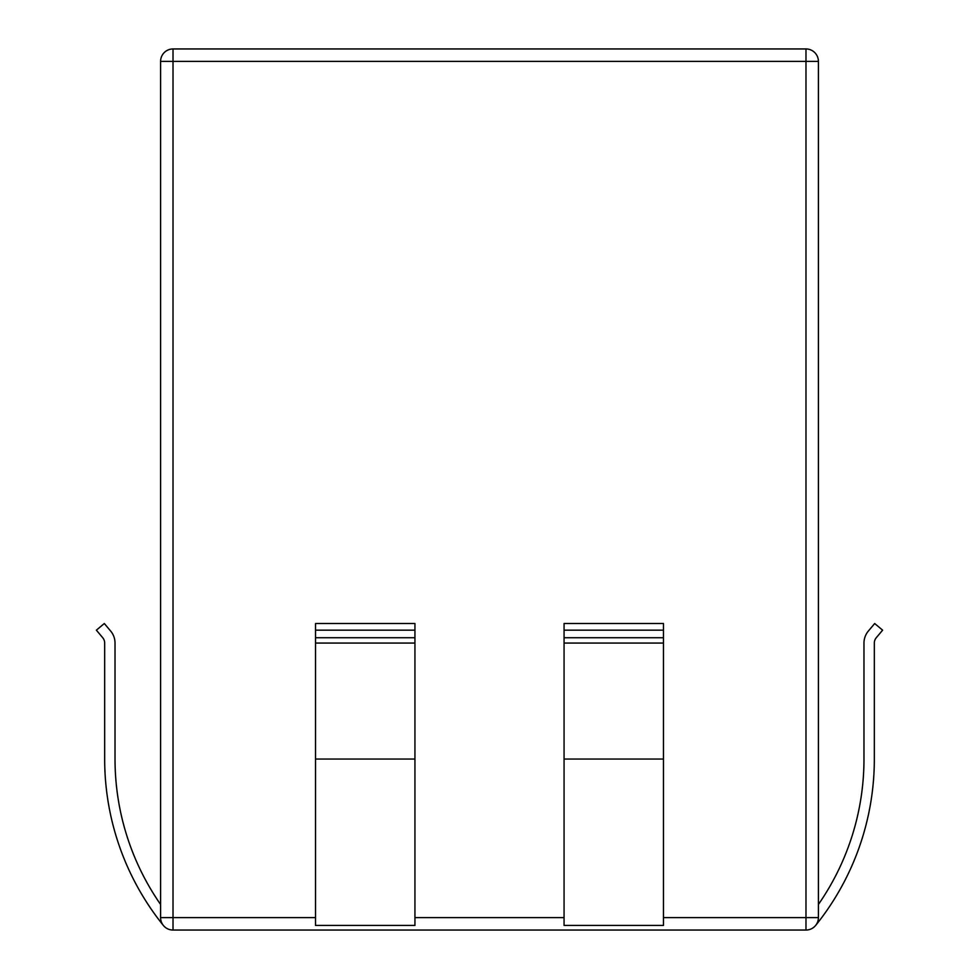 <?xml version="1.0" encoding="UTF-8"?>
<svg xmlns="http://www.w3.org/2000/svg" width="979" height="979" viewBox="0 0 979 979"><rect width="100%" height="100%" fill="white"/><g stroke="black" fill="none" stroke-linecap="round" stroke-linejoin="round"><path stroke-width="1.47" d="M663.481 917.617L805.986 917.617L805.986 61.383L818.407 61.383L818.407 917.617A12.433 12.433 0 0 1 805.986 930.05L173.014 930.05L173.014 917.617L315.519 917.617M160.593 917.617L160.593 61.383L173.014 61.383L173.014 917.617L160.593 917.617A12.433 12.433 0 0 0 173.014 930.05A12.433 12.433 0 0 1 160.593 917.617M173.014 48.95L805.986 48.95A12.433 12.433 0 0 1 818.407 61.383A12.433 12.433 0 0 0 805.986 48.95L805.986 61.383L173.014 61.383L173.014 48.95A12.433 12.433 0 0 0 160.593 61.383A12.433 12.433 0 0 1 173.014 48.95M564.063 759.043L564.063 925.424L663.481 925.424L663.481 759.043L564.063 759.043L564.063 623.513L663.481 623.513L663.481 630.17L564.063 630.17M663.481 630.17L663.481 759.043M414.937 759.043L414.937 925.424L315.519 925.424L315.519 759.043L414.937 759.043L414.937 630.17L315.519 630.17L315.519 759.043M315.519 630.17L315.519 623.513L414.937 623.513L414.937 630.17M115.02 643.056L115.02 759.043A254.87 254.87 0 0 0 160.593 904.474A254.87 254.87 0 0 1 115.02 759.043L115.02 643.056A18.638 18.638 0 0 0 110.664 631.076L104.312 623.513L96.383 630.17L102.734 637.733A8.285 8.285 0 0 1 104.667 643.056L104.667 759.043A265.223 265.223 0 0 0 163.334 925.424M815.666 925.424A265.223 265.223 0 0 0 874.333 759.043L874.333 643.056A8.285 8.285 0 0 1 876.266 637.733L882.617 630.17L874.688 623.513L868.336 631.076A18.638 18.638 0 0 0 863.98 643.056L863.98 759.043A254.87 254.87 0 0 1 818.407 904.474M102.734 637.733A8.285 8.285 0 0 1 104.667 643.056L104.667 759.043M874.688 623.513L868.336 631.076M805.986 930.05A12.433 12.433 0 0 0 818.407 917.617L805.986 917.617L805.986 930.05M414.937 917.617L564.063 917.617M663.481 637.733L564.063 637.733M663.481 643.056L564.063 643.056M315.519 643.056L414.937 643.056M315.519 637.733L414.937 637.733"/></g></svg>
